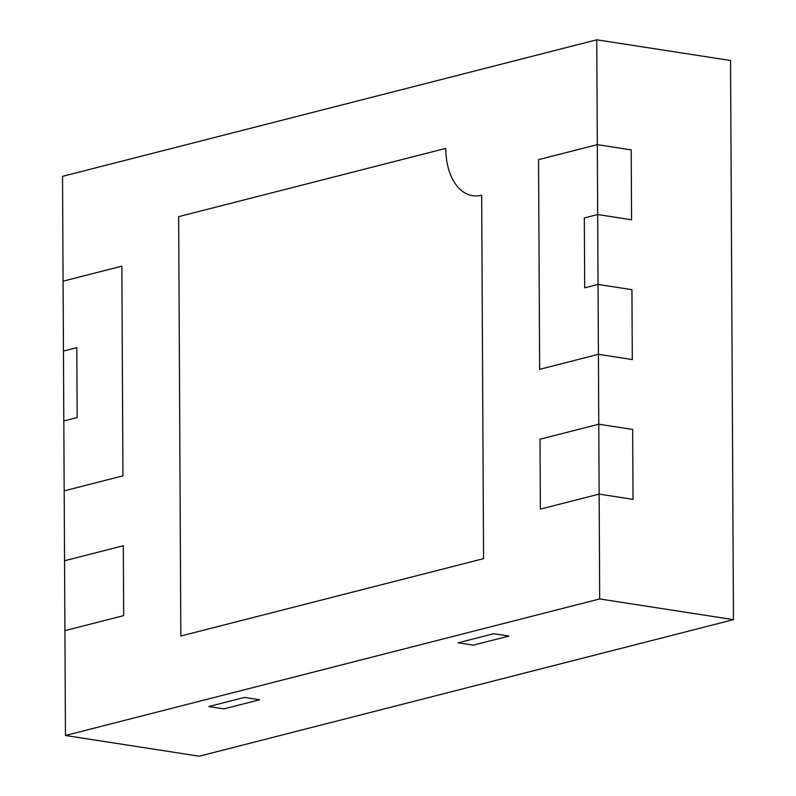 <?xml version="1.0" encoding="UTF-8"?>
<svg xmlns="http://www.w3.org/2000/svg" width="796" height="796" viewBox="0 0 796 796"><rect width="100%" height="100%" fill="white"/><g stroke="black" fill="none" stroke-linecap="round" stroke-linejoin="round"><path stroke-width="1.19" d="M123.678 615.626L123.31 545.738L123.678 615.626L64.914 630.651L65.461 735.494L599.687 598.95L733.464 619.656L730.539 60.506L596.761 39.8L62.536 176.344L63.451 351.076L76.804 347.663L77.172 417.552L63.809 420.965L64.177 490.863L122.942 475.839L121.848 266.163L122.942 475.839L64.177 490.863L64.546 560.752L123.31 545.738L64.546 560.752L64.914 630.651L123.678 615.626M77.172 417.552L76.804 347.663L63.451 351.076L63.809 420.965L77.172 417.552M121.848 266.163L63.083 281.177L121.848 266.163M259.615 699.774L224.004 708.878L208.841 706.53L224.004 708.878L259.615 699.774L244.462 697.425L208.841 706.53L244.462 697.425L259.615 699.774M508.923 636.054L473.312 645.158L458.148 642.81L473.312 645.158L508.923 636.054L493.769 633.706L458.148 642.81L493.769 633.706L508.923 636.054M483.57 558.643L180.841 636.014L178.652 216.651L445.76 148.384A57.073 34.944 -81.2 0 0 472.645 195.677A57.073 34.944 -81.2 0 0 481.67 195.189L483.57 558.643L481.67 195.189A57.073 34.944 98.8 0 1 472.645 195.677A57.073 34.944 98.8 0 1 445.76 148.384L178.652 216.651L180.841 636.014L483.57 558.643M631.934 289.674L632.303 359.563L598.413 354.32L539.648 369.344L538.544 159.658L539.648 369.344L598.413 354.32L632.303 359.563L631.934 289.674L598.045 284.431L597.677 214.532L584.324 217.945L584.692 287.844L598.045 284.431L631.934 289.674M599.687 598.95L598.771 424.218L632.661 429.462L598.771 424.218L540.006 439.233L540.375 509.132L540.006 439.233L598.771 424.218L598.413 354.32L598.045 284.431L584.692 287.844L584.324 217.945L597.677 214.532L597.308 144.643L538.544 159.658L597.308 144.643L631.198 149.887L631.566 219.776L597.677 214.532L631.566 219.776L631.198 149.887L597.308 144.643L596.761 39.8M632.661 429.462L633.029 499.351L599.139 494.107L540.375 509.132L599.139 494.107L633.029 499.351L632.661 429.462M65.461 735.494L199.239 756.2L733.464 619.656"/></g></svg>
